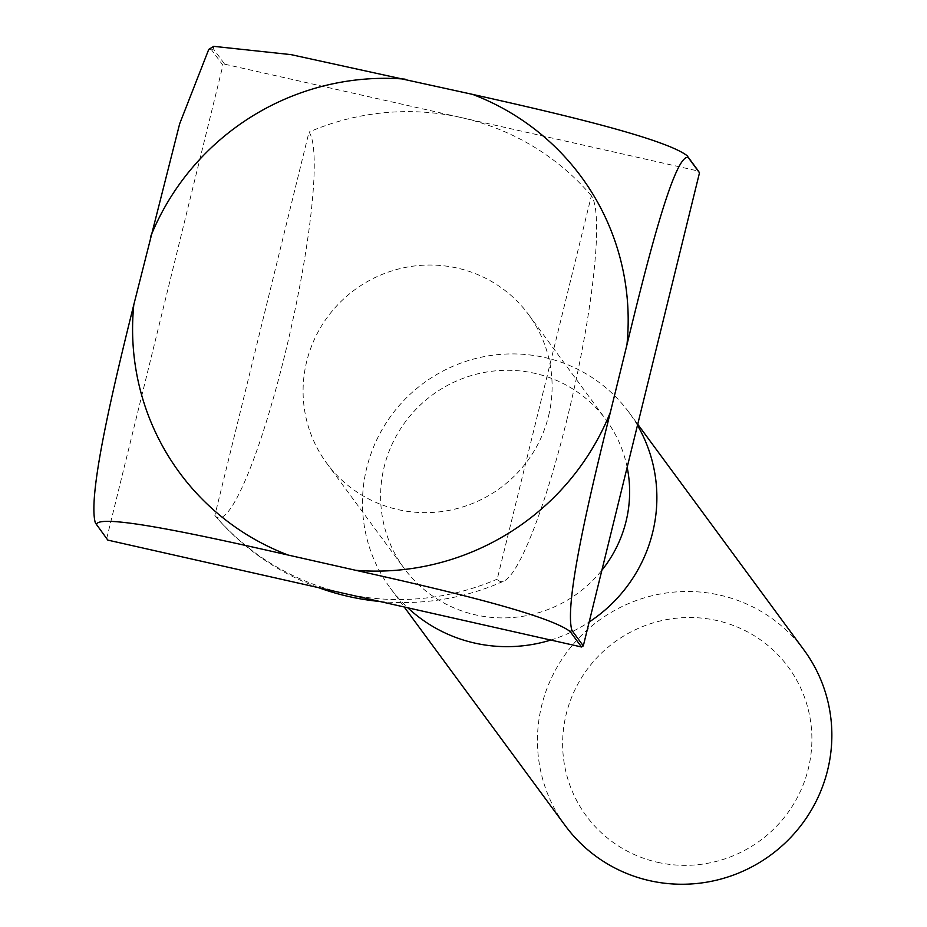<?xml version="1.0" encoding="UTF-8"?>
<svg xmlns="http://www.w3.org/2000/svg" width="927" height="927" viewBox="0 0 927 927"><rect width="100%" height="100%" fill="white"/><g stroke="black" fill="none" stroke-linecap="round" stroke-linejoin="round"><path stroke-width="0.7" stroke-dasharray="4.63 3.48" d="M627.162 467.324A125.342 122.967 -36.4 0 0 606.049 419.769A125.342 122.967 -36.4 0 0 534.786 373.338A125.342 122.967 -36.4 0 0 401.854 426.814A125.342 122.967 -36.4 0 0 404.195 568.425A125.342 122.967 -36.4 0 0 475.458 614.856A125.342 122.967 -36.4 0 0 601.878 570.244M548.529 416.119A125.342 122.967 -36.4 0 0 528.529 314.508A125.342 122.967 -36.4 0 0 457.266 268.077A125.342 122.967 -36.4 0 0 306.675 361.553A125.342 122.967 -36.4 0 0 326.675 463.164A125.342 122.967 -36.4 0 0 397.938 509.595A125.342 122.967 -36.4 0 0 548.529 416.119M550.789 640.059A148.193 145.377 -36.4 0 0 589.166 622.005M637.475 425.331A148.193 145.377 -36.4 0 0 628.993 412.399A148.193 145.377 -36.4 0 0 544.74 357.509A148.193 145.377 -36.4 0 0 387.59 420.731A148.193 145.377 -36.4 0 0 390.348 588.158A148.193 145.377 -36.4 0 0 407.822 607.799M803.976 650.001A148.193 145.377 -36.4 0 0 719.723 595.099A148.193 145.377 -36.4 0 0 562.562 658.332A148.193 145.377 -36.4 0 0 565.331 825.76M657.579 862.307A125.458 123.082 -36.4 0 0 808.309 768.738A125.458 123.082 -36.4 0 0 716.953 620.557A125.458 123.082 -36.4 0 0 566.223 714.114A125.458 123.082 -36.4 0 0 657.579 862.307M567.185 418.529A198.969 29.409 -77.3 0 1 503.929 581.067A198.969 29.409 -77.3 0 1 497.22 579.132L591.38 195.759A198.969 29.409 -77.3 0 1 567.185 418.529M214.855 515.424A198.969 29.409 102.7 0 0 215.249 515.933A198.969 29.409 102.7 0 0 284.821 354.821A198.969 29.409 102.7 0 0 309.015 132.04L214.855 515.424A246.988 242.295 -36.4 0 0 344.67 593.547A246.988 242.295 -36.4 0 0 497.22 579.132M96.443 524.67A348.251 341.634 -36.4 0 1 95.365 522.921L106.732 538.355A348.251 341.634 -36.4 0 0 107.81 540.105M106.732 538.355L222.932 65.284L211.565 49.861L208.737 49.432M213.697 46.35L213.337 48.76L224.705 64.195A348.251 341.634 -36.4 0 0 222.932 65.284M224.705 64.195L461.565 117.636A246.988 242.295 -36.4 0 0 309.015 132.04M591.38 195.759A246.988 242.295 -36.4 0 0 461.565 117.636L698.425 171.078M213.337 48.76A348.251 341.634 -36.4 0 0 211.565 49.861M528.529 314.508L606.049 419.769M628.993 412.399L637.741 424.265M215.249 515.933A246.988 246.988 0 0 0 318.575 587.66M379.803 601.472A246.988 246.988 0 0 0 503.929 581.067M390.348 588.158L404.207 606.976M326.675 463.164L404.195 568.425"/><path stroke-width="1.39" d="M601.878 570.244A125.342 122.967 -36.4 0 0 627.162 467.324M407.822 607.799A148.193 145.377 -36.4 0 0 474.601 643.048A148.193 145.377 -36.4 0 0 550.789 640.059M589.166 622.005A148.193 145.377 -36.4 0 0 637.475 425.331M404.207 606.976L565.331 825.76A148.193 145.377 -36.4 0 0 649.584 880.65A148.193 145.377 -36.4 0 0 806.745 817.417A148.193 145.377 -36.4 0 0 803.976 650.001L637.741 424.265M344.67 593.547L107.81 540.105L95.365 522.921C87.15 495.412 114.867 380.939 133.812 304.693A249.456 244.716 -36.4 0 0 288.158 555.053L355.713 570.302C432.133 587.359 546.652 613.535 570.163 631.554L581.53 646.988L344.67 593.547M699.491 172.816L583.303 645.887L571.936 630.453C563.709 602.944 591.438 488.471 610.383 412.225L626.953 344.751C645.574 268.065 673.883 154.403 688.135 157.381L699.491 172.816A348.251 341.634 -36.4 0 0 698.425 171.078L687.058 155.643C663.547 137.625 549.027 111.449 472.608 94.392L291.066 54.635L213.697 46.35L208.737 49.432L179.664 123.789L133.812 304.693M96.443 524.67C97.486 512.191 211.414 537.556 288.158 555.053M581.53 646.988A348.251 341.634 -36.4 0 0 583.303 645.887M355.713 570.302A249.456 244.716 -36.4 0 0 610.383 412.225M626.953 344.751A249.456 244.716 -36.4 0 0 472.608 94.392M405.053 79.143A249.456 244.716 -36.4 0 0 150.383 237.219M570.163 631.554A348.251 341.634 -36.4 0 0 571.936 630.453M688.135 157.381A348.251 341.634 -36.4 0 0 687.058 155.643M318.575 587.66A246.988 246.988 0 0 0 379.803 601.472"/></g></svg>
